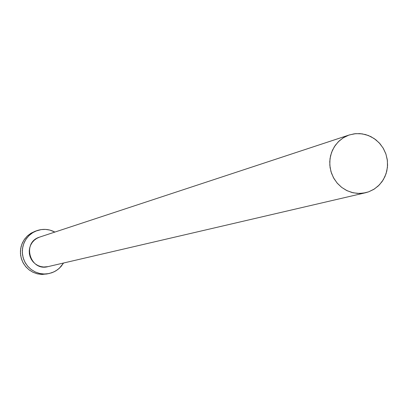 <?xml version="1.0" encoding="UTF-8"?>
<svg xmlns="http://www.w3.org/2000/svg" width="408" height="408" viewBox="0 0 408 408"><rect width="100%" height="100%" fill="white"/><g stroke="black" fill="none" stroke-linecap="round" stroke-linejoin="round"><path stroke-width="0.61" d="M349.304 134.956L39.352 237.196L349.35 134.941L355.638 133.651L362.069 133.839L368.332 135.487L374.116 138.521L379.129 142.78L383.137 148.063L385.942 154.107L387.401 160.609L387.442 167.255L386.07 173.721L383.341 179.683L379.399 184.85L374.427 188.97L368.674 191.826L365.568 192.744L359.371 193.469L353.139 192.79L347.157 190.745L341.715 187.42L337.064 182.978L333.423 177.618L330.965 171.6L329.807 165.199L329.995 158.722L331.536 152.47L334.341 146.737L338.283 141.79L343.179 137.863L348.789 135.135L39.673 237.084M37.006 230.617L37.026 230.607C43.172 228.577 49.123 229.066 54.876 232.07L49.858 230.076L45.574 229.403L41.239 229.582L35.052 231.305L30.789 233.351L27.071 236.263L24.057 239.914L21.884 244.137L20.66 248.732L20.441 253.496L21.236 258.203L23.006 262.63L25.668 266.582L29.106 269.872L33.155 272.35L37.633 273.901L42.325 274.451L48.98 273.569M63.561 263.012L60.971 266.608L57.722 269.611L53.943 271.901L49.067 273.549L44.345 274.023L39.627 273.467L35.124 271.906L31.049 269.413L27.591 266.103L24.908 262.13L23.129 257.667L22.328 252.934L22.552 248.146L23.781 243.52L25.964 239.272L28.999 235.595L32.737 232.667L37.026 230.607L33.099 232.448L29.605 235.028L26.678 238.252L24.434 241.99L22.965 246.111L22.318 250.441L22.527 254.821L23.577 259.085L25.434 263.063L28.019 266.597L31.243 269.56L34.971 271.83L39.061 273.329L43.355 273.992L47.69 273.793L51.898 272.748L55.82 270.897L59.298 268.306L63.561 263.012M48.011 266.628L43.702 267.016L40.749 266.557L37.939 265.531L35.379 263.966L33.165 261.931L31.385 259.498L30.11 256.77L29.391 253.842L29.248 250.828L29.692 247.85L30.702 245.024L32.242 242.449L34.252 240.236L36.654 238.461L39.352 237.196C21.65 242.597 30.11 271.611 47.94 266.648L365.44 192.775M35.052 231.305L31.146 233.131L27.673 235.696L24.766 238.899L22.532 242.617L21.068 246.713L20.431 251.017L20.635 255.372L21.68 259.605L23.526 263.558L26.097 267.077L29.3 270.02L33.002 272.274L37.072 273.763L41.341 274.421L47.109 273.962M348.789 135.135L343.669 137.557L339.125 140.979L335.33 145.274L332.433 150.272L330.546 155.779L329.746 161.588L330.062 167.474L331.48 173.206L333.953 178.566L337.375 183.34L341.618 187.349L346.525 190.434L351.89 192.484L357.515 193.412L363.181 193.193L368.674 191.826L373.774 189.378L378.298 185.936L382.061 181.642L384.928 176.649L386.789 171.156L387.575 165.373L387.253 159.518L385.84 153.816L383.387 148.486L379.991 143.728L375.773 139.725L370.903 136.634L365.558 134.569L359.948 133.61L354.287 133.804L348.789 135.135M35.042 231.311L37.016 230.612"/></g></svg>
